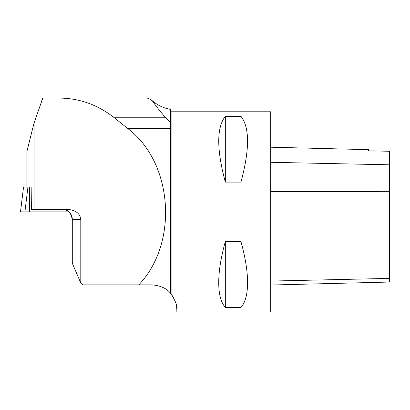 <?xml version="1.0" encoding="UTF-8"?>
<svg xmlns="http://www.w3.org/2000/svg" width="410" height="410" viewBox="0 0 410 410"><rect width="100%" height="100%" fill="white"/><g stroke="black" fill="none" stroke-linecap="round" stroke-linejoin="round"><path stroke-width="0.61" d="M23.549 187.037L20.5 211.857L68.68 211.857L20.52 211.857L23.549 187.037L31.16 187.037L26.891 187.027L26.891 151.505L34.056 123.015L34.056 209.356L31.401 209.356L31.16 187.027M170.447 122.472L170.447 109.362C163.815 108.178 157.911 105.437 152.735 101.132L152.735 101.434C155.149 104.98 159.454 110.423 165.65 117.772L170.447 122.472L170.596 293.329L173.538 297.399M171.098 111.786L171.098 293.919C175.854 301.586 177.771 306.906 176.853 309.883L176.853 311.923L270.672 311.923L270.672 111.786L171.098 111.786L170.447 109.362M72.298 263.661L72.298 219.36L72.068 262.697L80.796 283.038L80.796 219.36C79.976 213.297 75.445 209.961 67.209 209.356L34.056 209.356M80.796 283.038L82.907 284.868L151.838 284.868C160.423 285.55 166.675 288.368 170.596 293.329M34.056 123.015L42.804 98.077L59.496 98.077C79.566 98.267 97.841 104.837 114.328 117.772L127.879 128.602C173.128 162.698 178.739 243.176 138.77 284.868M246.692 293.919C245.641 299.818 243.73 304.312 240.962 307.403L225.326 307.403C222.558 304.312 220.647 299.818 219.596 293.919C217.423 280.701 219.335 263.261 225.326 241.598L240.962 241.598C246.953 263.261 248.865 280.701 246.692 293.919M176.577 306.157L176.853 309.883M225.326 116.312L240.962 116.312C249.731 127.505 249.731 149.44 240.962 182.117L225.326 182.117C216.557 149.44 216.557 127.505 225.326 116.312L225.326 182.117M130.728 98.077L42.804 98.077L41.123 102.372M59.496 98.077L147.303 98.077L150.988 99.666L152.735 101.434M270.672 285.032L389.5 282.044L389.5 151.264L368.549 150.829L368.549 149.665L270.672 147.205M240.962 241.598L240.962 307.403M225.326 241.598L225.326 307.403M240.962 116.312L240.962 182.117M27.947 187.037L24.913 211.857L29.423 211.857L29.689 187.037M62.52 209.356A10.009 9.778 -90 0 1 72.298 219.36L80.796 219.36M389.5 278.395L270.672 281.07M389.5 191.716L270.672 191.537M389.5 164.799L270.672 162.298M114.328 117.772L165.65 117.772M127.879 128.602L170.596 128.602M152.735 101.132L151.116 99.773M72.068 219.36C71.473 213.282 68.142 209.946 62.064 209.356"/></g></svg>
